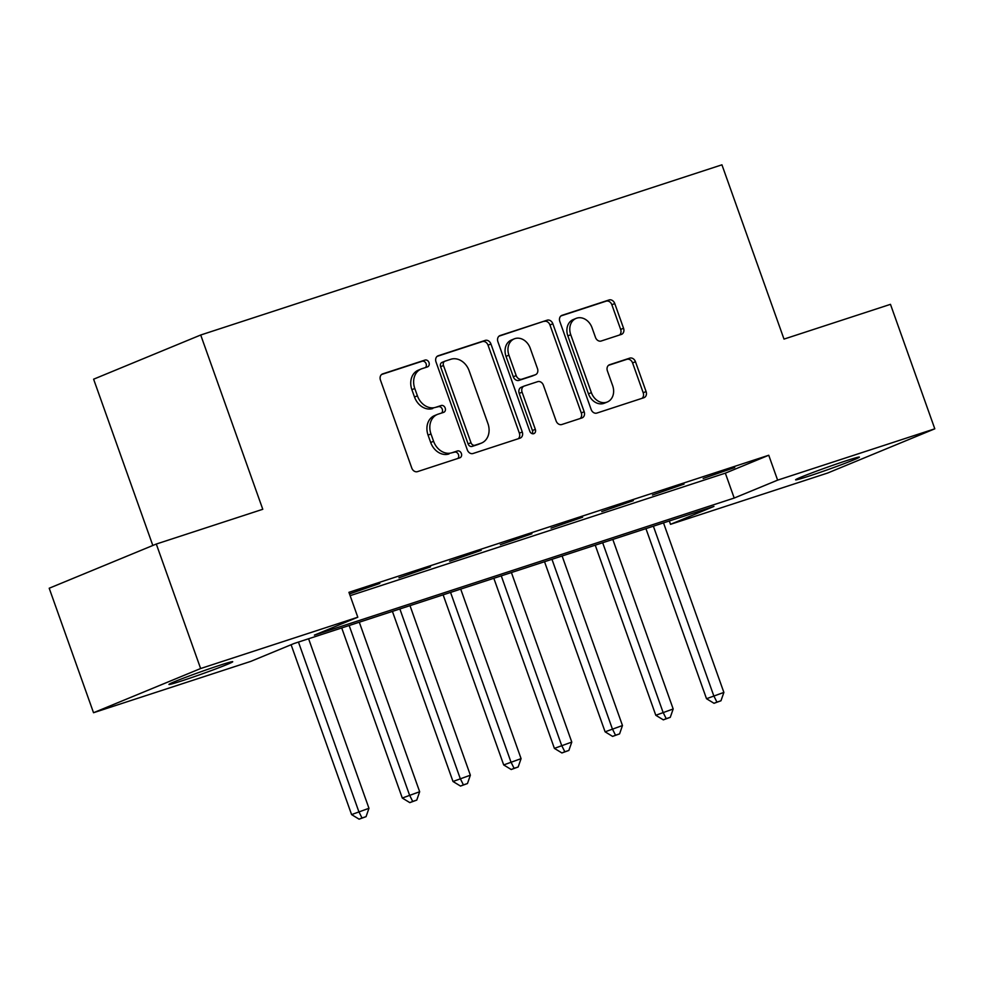 <?xml version="1.0" encoding="UTF-8"?>
<svg xmlns="http://www.w3.org/2000/svg" width="984" height="984" viewBox="0 0 984 984"><rect width="100%" height="100%" fill="white"/><g stroke="black" fill="none" stroke-linecap="round" stroke-linejoin="round"><path stroke-width="1.48" d="M428.999 362.579A3.629 2.927 67.6 0 0 425.002 360.07L382.69 373.883A5.191 4.182 67.6 0 0 382.456 373.969A5.191 4.182 67.6 0 0 380.451 380.07L411.779 468.04A5.191 4.182 67.6 0 0 417.499 471.631L459.811 457.818A3.629 2.927 67.6 0 0 459.971 457.757A3.629 2.927 67.6 0 0 461.373 453.489A3.629 2.927 67.6 0 0 457.376 450.979L451.89 452.763A16.617 13.395 67.6 0 1 433.587 441.287L430.98 433.956A16.617 13.395 67.6 0 1 437.376 414.436A16.617 13.395 67.6 0 1 438.151 414.153L443.624 412.37A3.629 2.927 67.6 0 0 443.784 412.308A3.629 2.927 67.6 0 0 445.186 408.028A3.629 2.927 67.6 0 0 441.189 405.519L435.715 407.314A16.617 13.395 67.6 0 1 417.401 395.826L414.793 388.496A16.617 13.395 67.6 0 1 421.189 368.975A16.617 13.395 67.6 0 1 421.964 368.692L427.437 366.909A3.629 2.927 67.6 0 0 427.597 366.847A3.629 2.927 67.6 0 0 428.999 362.579M425.457 367.561A3.629 2.927 67.6 0 0 426.109 363.772A3.629 2.927 67.6 0 0 422.099 361.263L381.583 374.486M457.818 458.47A3.629 2.927 67.6 0 0 458.483 454.682A3.629 2.927 67.6 0 0 454.473 452.173L451.89 452.763M441.632 413.009A3.629 2.927 67.6 0 0 442.296 409.233A3.629 2.927 67.6 0 0 438.286 406.712L435.715 407.314M808.983 476.108A33.85 1.218 -19.6 0 1 795.613 479.823A33.85 1.218 -19.6 0 1 812.722 472.566A33.85 1.218 -19.6 0 1 846.031 460.819A33.85 1.218 -19.6 0 1 859.401 457.105A33.85 1.218 -19.6 0 1 842.292 464.362A33.85 1.218 -19.6 0 1 808.983 476.108M182.298 680.719A33.85 1.218 -19.6 0 1 168.928 684.434A33.85 1.218 -19.6 0 1 186.037 677.189A33.85 1.218 -19.6 0 1 219.346 665.43A33.85 1.218 -19.6 0 1 232.716 661.728A33.85 1.218 -19.6 0 1 215.607 668.972A33.85 1.218 -19.6 0 1 182.298 680.719M621.31 334.437A5.191 4.182 67.6 0 0 621.556 334.351A5.191 4.182 67.6 0 0 623.548 328.25L614.766 303.564A5.191 4.182 67.6 0 0 609.034 299.972L562.061 315.311A5.191 4.182 67.6 0 0 561.815 315.409A5.191 4.182 67.6 0 0 559.822 321.51L591.15 409.479A5.191 4.182 67.6 0 0 596.87 413.071L643.844 397.733A5.191 4.182 67.6 0 0 644.089 397.647A5.191 4.182 67.6 0 0 646.094 391.546L635.467 361.731A5.191 4.182 67.6 0 0 629.748 358.139L609.649 364.707A5.191 4.182 67.6 0 0 609.404 364.793A5.191 4.182 67.6 0 0 607.399 370.894L612.663 385.679A13.887 11.193 67.6 0 1 607.312 401.989A13.887 11.193 67.6 0 1 591.372 392.628L570.745 334.708A13.887 11.193 67.6 0 1 576.095 318.398A13.887 11.193 67.6 0 1 592.048 327.758L595.48 337.414A5.191 4.182 67.6 0 0 601.199 341.005L621.31 334.437M93.529 712.724L49.2 588.235L156.296 544.041L262.777 509.281L200.711 335.003L721.936 164.82L784.002 339.099L890.471 304.339L934.8 428.815L827.704 473.009L670.522 524.324L713.941 506.416L294.118 643.487L250.711 661.408L93.529 712.724L200.625 668.53L357.807 617.214L314.388 635.123L734.199 498.052L777.618 480.143L934.8 428.815M156.296 544.041L200.625 668.53M350.132 595.664L725.343 473.156L768.75 455.248L348.939 592.319L357.807 617.214M768.75 455.248L777.618 480.143M490.942 343.994A5.191 4.182 67.6 0 0 485.223 340.402L438.237 355.741A5.191 4.182 67.6 0 0 437.991 355.839A5.191 4.182 67.6 0 0 435.998 361.928L467.326 449.909A5.191 4.182 67.6 0 0 473.046 453.501L520.032 438.163A5.191 4.182 67.6 0 0 520.265 438.064A5.191 4.182 67.6 0 0 522.27 431.976L490.942 343.994L488.039 345.187A5.191 4.182 67.6 0 0 482.32 341.596L437.13 356.356M500.143 335.532L547.129 320.194A5.191 4.182 67.6 0 1 552.848 323.773L584.176 411.755A5.191 4.182 67.6 0 1 582.171 417.856A5.191 4.182 67.6 0 1 581.938 417.942L561.827 424.51A5.191 4.182 67.6 0 1 556.108 420.918L543.402 385.236A5.191 4.182 67.6 0 0 537.682 381.657L524.349 386.011A5.191 4.182 67.6 0 0 524.103 386.097A5.191 4.182 67.6 0 0 522.098 392.198L535.333 429.344A3.629 2.927 67.6 0 1 533.931 433.612A3.629 2.927 67.6 0 1 529.761 431.164L497.904 341.719A5.191 4.182 67.6 0 1 499.909 335.618A5.191 4.182 67.6 0 1 500.143 335.532L499.675 335.728M349.517 593.93L379.812 583.426L349.48 593.832M398.938 577.793L430.512 566.87L398.938 577.793M449.639 561.237L481.213 550.314L449.639 561.237M500.339 544.693L531.913 533.759L500.339 544.693M551.04 528.137L582.614 517.203L551.04 528.137M601.753 511.582L633.315 500.647L601.753 511.582M652.454 495.026L684.028 484.091L652.454 495.026M703.154 478.47L734.728 467.535L703.154 478.47M200.711 335.003L93.615 379.197L152.827 545.48M669.329 520.979L670.522 524.324M725.343 473.156L734.199 498.052M421.189 368.975L418.298 370.181A16.617 13.395 67.6 0 0 411.89 389.689L414.793 388.496M432.812 408.508A16.617 13.395 67.6 0 1 414.51 397.019L411.89 389.689M437.376 414.436L434.485 415.629A16.617 13.395 67.6 0 0 428.077 435.149L430.98 433.956M448.999 453.956A16.617 13.395 67.6 0 1 430.684 442.48L428.077 435.149M518.236 438.741A5.191 4.182 67.6 0 0 519.367 433.169L488.039 345.187M445.051 361.153A3.629 2.927 67.6 0 0 444.879 361.214A3.629 2.927 67.6 0 0 443.489 365.494L470.979 442.714A3.629 2.927 67.6 0 0 474.989 445.223L480.758 443.341A16.617 13.395 67.6 0 0 481.533 443.058A16.617 13.395 67.6 0 0 487.929 423.538L469.134 370.759A16.617 13.395 67.6 0 0 450.82 359.271L445.051 361.153M444.719 361.3L442.16 362.358A3.629 2.927 67.6 0 0 441.988 362.419A3.629 2.927 67.6 0 0 440.586 366.688L443.489 365.494M481.533 443.058L478.63 444.251A16.617 13.395 67.6 0 1 477.867 444.534L472.099 446.416A3.629 2.927 67.6 0 1 468.089 443.907L440.586 366.688M499.036 336.147L547.129 320.194M580.154 418.532A5.191 4.182 67.6 0 0 581.286 412.948L549.958 324.978A5.191 4.182 67.6 0 0 544.238 321.387M521.446 387.204A5.191 4.182 67.6 0 0 521.212 387.29A5.191 4.182 67.6 0 0 519.208 393.391L532.43 430.537L535.333 429.344M532.27 433.686A3.629 2.927 67.6 0 0 532.43 430.537M530.216 348.213A13.887 11.193 67.6 0 0 514.275 338.853A13.887 11.193 67.6 0 0 508.925 355.175L516.182 375.581A5.191 4.182 67.6 0 0 521.914 379.16L535.247 374.806A5.191 4.182 67.6 0 0 535.481 374.719A5.191 4.182 67.6 0 0 537.485 368.619L530.216 348.213M514.275 338.853L511.373 340.046A13.887 11.193 67.6 0 0 506.022 356.368L508.925 355.175M532.824 375.814A5.191 4.182 67.6 0 1 532.59 375.913A5.191 4.182 67.6 0 1 532.356 376.011L519.011 380.365A5.191 4.182 67.6 0 1 513.291 376.774L506.022 356.368M576.095 318.398L573.205 319.591A13.887 11.193 67.6 0 0 567.854 335.913L570.745 334.708M607.312 401.989L604.422 403.182A13.887 11.193 67.6 0 1 588.469 393.821L567.854 335.913M642.06 398.311A5.191 4.182 67.6 0 0 643.192 392.739L632.577 362.924A5.191 4.182 67.6 0 0 626.857 359.332L608.53 365.322M619.526 335.015A5.191 4.182 67.6 0 0 620.658 329.443L611.863 304.757A5.191 4.182 67.6 0 0 606.144 301.166L560.954 315.925M291.104 644.729L351.583 814.592L368.963 808.294L308.595 638.764M298.459 642.072L358.828 811.615L362.001 817.987L359.111 819.18L366.06 816.659L362.001 817.987M368.963 808.294L366.06 816.659M359.111 819.18L351.583 814.592M341.719 627.952L402.296 798.036L419.664 791.739L359.295 622.208M349.16 625.516L409.529 795.06L412.702 801.431L409.811 802.624L416.761 800.103L412.702 801.431M419.664 791.739L416.761 800.103M409.811 802.624L402.296 798.036M392.419 611.396L452.997 781.493L470.364 775.195L409.996 605.652M399.861 608.961L460.229 778.504L463.402 784.875L460.512 786.068L467.462 783.547L463.402 784.875M470.364 775.195L467.462 783.547M460.512 786.068L452.997 781.493M443.132 594.84L503.697 764.937L521.077 758.639L460.709 589.096M450.561 592.405L510.93 761.948L514.103 768.319L511.213 769.513L518.162 767.003L514.103 768.319M521.077 758.639L518.162 767.003M511.213 769.513L503.697 764.937M493.833 578.284L554.398 748.381L571.778 742.084L511.409 572.54M501.262 575.849L561.63 745.392L564.816 751.764L561.913 752.957L568.863 750.448L564.816 751.764M571.778 742.084L568.863 750.448M561.913 752.957L554.398 748.381M544.533 561.729L605.098 731.825L622.478 725.528L562.11 555.985M551.962 559.306L612.343 728.836L615.517 735.208L612.614 736.401L619.576 733.892L615.517 735.208M622.478 725.528L619.576 733.892M612.614 736.401L605.098 731.825M595.234 545.173L655.799 715.27L673.179 708.972L612.811 539.429M602.675 542.75L663.044 712.281L666.217 718.652L663.327 719.857L670.276 717.336L666.217 718.652M673.179 708.972L670.276 717.336M663.327 719.857L655.799 715.27M645.934 528.617L706.512 698.714L723.88 692.416L663.511 522.885M653.376 526.194L713.744 695.725L716.918 702.109L714.027 703.302L720.977 700.78L716.918 702.109M723.88 692.416L720.977 700.78M714.027 703.302L706.512 698.714M422.099 361.263L425.002 360.07M454.473 452.173L457.376 450.979M438.286 406.712L441.189 405.519M414.51 397.019L417.401 395.826M430.684 442.48L433.587 441.287M519.367 433.169L522.27 431.976M482.32 341.596L485.223 340.402M468.089 443.907L470.979 442.714M472.099 446.416L474.989 445.223M477.867 444.534L480.758 443.341M549.958 324.978L552.848 323.773M581.286 412.948L584.176 411.755M519.208 393.391L522.098 392.198M513.291 376.774L516.182 375.581M519.011 380.365L521.914 379.16M532.356 376.011L535.247 374.806M588.469 393.821L591.372 392.628M626.857 359.332L629.748 358.139M632.577 362.924L635.467 361.731M643.192 392.739L646.094 391.546M606.144 301.166L609.034 299.972M611.863 304.757L614.766 303.564M620.658 329.443L623.548 328.25M441.988 362.419L444.879 361.214M521.212 387.29L524.103 386.097M532.59 375.913L535.481 374.719"/></g></svg>
